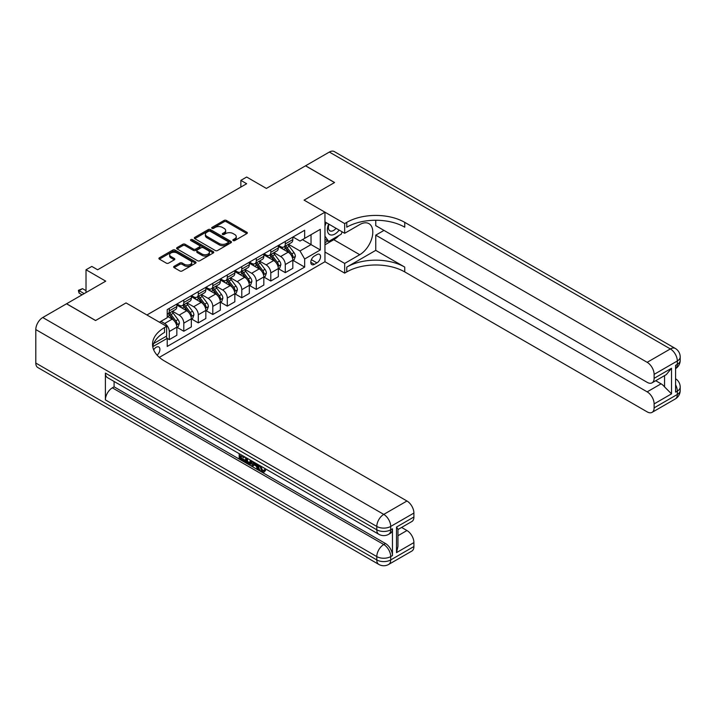 <?xml version="1.0" encoding="UTF-8"?>
<svg xmlns="http://www.w3.org/2000/svg" width="716" height="716" viewBox="0 0 716 716"><rect width="100%" height="100%" fill="white"/><g stroke="black" fill="none" stroke-linecap="round" stroke-linejoin="round"><path stroke-width="1.07" d="M233.183 240.567A1.128 0.653 0 0 0 234.776 240.567L246.877 233.577A1.611 0.931 0 0 0 247.342 232.924A1.611 0.931 0 0 0 246.877 232.27L226.381 220.439A1.611 0.931 0 0 0 224.099 220.439L212.008 227.419A1.128 0.653 0 0 0 211.676 227.876A1.128 0.653 0 0 0 212.008 228.341A1.128 0.653 0 0 0 213.601 228.341L215.167 227.437A5.155 2.971 0 0 1 222.452 227.437L224.162 228.422A5.155 2.971 0 0 1 225.665 230.525A5.155 2.971 0 0 1 224.162 232.628L222.595 233.532A1.128 0.653 0 0 0 222.264 233.989A1.128 0.653 0 0 0 222.595 234.454A1.128 0.653 0 0 0 224.189 234.454L225.755 233.55A5.155 2.971 0 0 1 233.04 233.55L234.75 234.535A5.155 2.971 0 0 1 236.253 236.638A5.155 2.971 0 0 1 234.75 238.741L233.183 239.645A1.128 0.653 0 0 0 232.852 240.102A1.128 0.653 0 0 0 233.183 240.567L233.183 239.645M157.099 355.163A5.245 3.034 120 0 0 159.775 350.607A5.245 3.034 120 0 0 158.818 346.991A5.245 3.034 120 0 0 156.195 347.251A5.245 3.034 120 0 0 153.671 349.847M174.122 266.316A1.611 0.931 0 0 0 173.648 266.97A1.611 0.931 0 0 0 174.122 267.632L179.877 270.952A1.611 0.931 0 0 0 182.15 270.952L195.584 263.193A1.611 0.931 0 0 0 196.059 262.53A1.611 0.931 0 0 0 195.584 261.877L175.089 250.045A1.611 0.931 0 0 0 172.816 250.045L159.382 257.805A1.611 0.931 0 0 0 158.907 258.458A1.611 0.931 0 0 0 159.382 259.12L166.327 263.13A1.611 0.931 0 0 0 168.6 263.13L174.355 259.81A1.611 0.931 0 0 0 174.82 259.147A1.611 0.931 0 0 0 174.355 258.494L170.909 256.507A4.305 2.488 0 0 1 169.647 254.744A4.305 2.488 0 0 1 172.305 252.453A4.305 2.488 0 0 1 176.995 252.99L190.492 260.776A4.305 2.488 0 0 1 191.754 262.53A4.305 2.488 0 0 1 189.096 264.83A4.305 2.488 0 0 1 184.397 264.293L182.15 262.996A1.611 0.931 0 0 0 179.877 262.996L174.122 266.316L174.122 267.632M375.757 220.251L375.757 225.647L647.166 382.344A9.845 5.683 -120 0 0 652.079 382.827L666.31 374.611L671.519 368.275L671.519 393.863L654.12 403.905L654.12 407.851L677.318 394.462L677.318 391.115L675.582 392.117L675.582 365.33L677.318 364.328L677.318 360.98L654.12 374.37A9.845 5.683 -120 0 0 647.166 362.323L670.355 348.925L329.36 152.052L305.58 165.781L334.578 182.517L304.076 200.131L334.524 182.553L305.526 165.817L266.379 188.415L246.662 177.031L240.862 180.378L246.662 183.726L97.618 269.771L91.818 266.424L86.018 269.771L86.018 292.54M35.8 363.057L376.795 559.93A9.845 5.683 120 0 0 378.836 564.432L37.841 367.559A9.845 5.683 -60 0 1 35.8 363.057L35.8 329.575A9.845 5.683 -60 0 1 42.763 317.519L66.534 303.79L95.532 320.535L126.034 302.922L95.595 320.5L66.597 303.763L105.735 281.155L86.018 269.771M153.689 343.537L166.631 336.072L166.631 326.362L126.034 302.922L146.914 314.977L324.957 212.187L324.957 261.743L344.673 273.127L346.759 271.919A41.009 23.673 180 0 1 404.755 271.919L647.166 411.87A9.845 5.683 -120 0 0 652.079 412.362A9.845 5.683 -120 0 0 654.12 407.851M346.759 222.363A41.009 23.673 180 0 1 404.755 222.363L404.755 227.187A41.009 23.673 180 0 0 346.759 227.187L346.759 222.363L344.673 223.571L304.076 200.131L324.957 212.187M215.283 250.51A1.611 0.931 0 0 0 217.557 250.51L230.991 242.751A1.611 0.931 0 0 0 231.465 242.089A1.611 0.931 0 0 0 230.991 241.435L210.495 229.603A1.611 0.931 0 0 0 208.222 229.603L194.788 237.363A1.611 0.931 0 0 0 194.313 238.016A1.611 0.931 0 0 0 194.788 238.679L215.283 250.51M191.306 240.809A1.128 0.653 0 0 1 192.452 240.97L213.27 252.981L199.854 260.731A1.611 0.931 0 0 1 197.58 260.731L177.085 248.9L177.085 247.584A1.611 0.931 0 0 0 176.61 248.237A1.611 0.931 0 0 0 177.085 248.9M177.085 247.584L182.831 244.263A1.611 0.931 0 0 1 185.113 244.263L193.418 249.061A1.611 0.931 0 0 0 195.701 249.061L199.513 246.859A1.611 0.931 0 0 0 199.988 246.197A1.611 0.931 0 0 0 199.513 245.543L190.859 240.549A1.128 0.653 0 0 1 190.528 240.084A1.128 0.653 0 0 1 191.226 239.484A1.128 0.653 0 0 1 192.452 239.627L213.287 251.656A1.611 0.931 0 0 1 213.762 252.309A1.611 0.931 0 0 1 213.287 252.972L213.287 251.656M316.946 254.574L314.396 256.051A5.084 2.936 120 0 0 311.075 260.526A5.084 2.936 120 0 0 311.854 264.607A5.084 2.936 120 0 0 314.396 264.347L316.946 262.879A5.084 2.936 120 0 0 320.276 258.395A5.084 2.936 120 0 0 319.488 254.323A5.084 2.936 120 0 0 316.946 254.574M159.328 357.365L324.957 261.743M292.996 236.996L300.013 241.05L304.658 238.365L304.658 230.266L167.213 309.616L167.213 317.725L159.444 322.209M304.658 238.365L320.312 229.326L320.312 249.956L304.658 258.995L300.013 250.958L288.485 244.299M292.996 260.364L304.658 267.095L304.658 258.995M304.658 267.095L167.213 346.446L167.213 338.346L152.75 346.696M240.862 180.378L240.862 187.073M302.447 239.645L311.03 244.595L311.03 234.687L320.312 229.326M300.013 250.958L311.03 244.595L320.312 249.956M167.213 338.417L169.298 339.617L169.298 331.517A6.56 3.786 -120 0 0 164.662 323.48L160.948 321.341M169.298 339.617L176.843 335.267L176.843 327.167A6.56 3.786 -120 0 0 172.198 319.13L167.213 316.248M177.013 327.328L183.797 331.248L183.797 323.149A6.56 3.786 -120 0 0 179.161 315.112L172.493 311.263M183.797 331.248L191.333 326.899L191.333 318.79A6.56 3.786 -120 0 0 186.697 310.753L176.843 305.061M191.512 318.96L198.296 322.88L198.296 314.772A6.56 3.786 -120 0 0 193.66 306.743L186.992 302.895M198.296 322.88L205.832 318.522L205.832 310.422A6.56 3.786 -120 0 0 201.196 302.385L191.333 296.692M206.011 310.592L212.795 314.503L212.795 306.403A6.56 3.786 -120 0 0 208.159 298.366L201.491 294.527M212.795 314.503L220.331 310.153L220.331 302.054A6.56 3.786 -120 0 0 215.695 294.016L205.832 288.324M220.51 302.224L227.294 306.135L227.294 298.035A6.56 3.786 -120 0 0 222.649 289.998L215.99 286.149M227.294 306.135L234.83 301.785L234.83 293.685A6.56 3.786 -120 0 0 230.194 285.648L220.331 279.956M235.009 293.846L241.793 297.767L241.793 289.667A6.56 3.786 -120 0 0 237.148 281.63L230.489 277.781M241.793 297.767L249.329 293.417L249.329 285.308A6.56 3.786 -120 0 0 244.693 277.271L234.83 271.588M249.508 285.478L256.292 289.398L256.292 281.29A6.56 3.786 -120 0 0 251.647 273.261L244.988 269.413M256.292 289.398L263.828 285.04L263.828 276.94A6.56 3.786 -120 0 0 259.192 268.903L249.329 263.211M263.998 277.11L270.791 281.021L270.791 272.921A6.56 3.786 -120 0 0 266.146 264.884L259.487 261.045M270.791 281.021L278.327 276.671L278.327 268.572A6.56 3.786 -120 0 0 273.691 260.535L263.828 254.842M278.497 268.742L285.281 272.653L285.281 264.553A6.56 3.786 -120 0 0 280.645 256.516L273.986 252.667M285.281 272.653L292.826 268.303L292.826 260.203A6.56 3.786 -120 0 0 288.181 252.166L278.327 246.474M278.497 245.364L280.645 246.608A6.56 3.786 -120 0 0 283.93 246.93A6.56 3.786 -120 0 0 285.281 243.923L285.281 241.453M263.998 253.741L266.146 254.977A6.56 3.786 -120 0 0 269.431 255.299A6.56 3.786 -120 0 0 270.791 252.3L270.791 249.821M249.508 262.11L251.647 263.345A6.56 3.786 -120 0 0 254.932 263.676A6.56 3.786 -120 0 0 256.292 260.669L256.292 258.19M235.009 270.478L237.148 271.713A6.56 3.786 -120 0 0 240.433 272.044A6.56 3.786 -120 0 0 241.793 269.037L241.793 266.558M220.51 278.846L222.649 280.09A6.56 3.786 -120 0 0 225.934 280.412A6.56 3.786 -120 0 0 227.294 277.405L227.294 274.935M206.011 287.223L208.159 288.459A6.56 3.786 -120 0 0 211.435 288.781A6.56 3.786 -120 0 0 212.795 285.782L212.795 283.303M191.512 295.592L193.66 296.827A6.56 3.786 -120 0 0 196.936 297.158A6.56 3.786 -120 0 0 198.296 294.151L198.296 291.672M177.013 303.96L179.161 305.195A6.56 3.786 -120 0 0 182.437 305.526A6.56 3.786 -120 0 0 183.797 302.519L183.797 300.04M283.93 246.93L291.466 242.581A6.56 3.786 -120 0 0 292.826 239.574L292.826 237.094M269.431 255.299L276.967 250.949A6.56 3.786 -120 0 0 278.327 247.942L278.327 245.463M254.932 263.676L262.468 259.317A6.56 3.786 -120 0 0 263.828 256.319L263.828 253.84M240.433 272.044L247.969 267.686A6.56 3.786 -120 0 0 249.329 264.687L249.329 262.208M225.934 280.412L233.47 276.063A6.56 3.786 -120 0 0 234.83 273.056L234.83 270.576M211.435 288.781L218.971 284.431A6.56 3.786 -120 0 0 220.331 281.424L220.331 278.945M196.936 297.158L204.481 292.799A6.56 3.786 -120 0 0 205.832 289.801L205.832 287.322M182.437 305.526L189.982 301.168A6.56 3.786 -120 0 0 191.333 298.169L191.333 295.69M167.213 314.163A6.56 3.786 -120 0 0 167.938 313.894L175.483 309.545A6.56 3.786 -120 0 0 176.843 306.538L176.843 304.058M167.938 313.894A6.56 3.786 -120 0 0 169.298 310.887L169.298 308.417M166.085 336.386L167.213 338.346M233.631 240.719L234.75 240.084A5.155 2.971 0 0 0 236.253 237.98L236.253 236.638M225.665 230.525L225.665 231.868A5.155 2.971 0 0 1 224.162 233.971L223.043 234.606M246.85 233.595L226.381 221.772A1.611 0.931 0 0 0 224.099 221.772L212.455 228.502M230.973 242.76L210.495 230.946A1.611 0.931 0 0 0 208.222 230.946L194.806 238.688L194.788 237.363M228.144 242.554A1.128 0.653 0 0 0 228.476 242.089A1.128 0.653 0 0 0 228.144 241.632L210.155 231.25A1.128 0.653 0 0 0 208.562 231.25L206.915 232.199A5.155 2.971 0 0 0 205.403 234.302A5.155 2.971 0 0 0 206.915 236.405L219.203 243.503A5.155 2.971 0 0 0 226.498 243.503L228.144 242.554L228.144 243.896A1.128 0.653 0 0 0 228.476 243.431L228.476 242.089M205.403 234.302L205.403 235.645A5.155 2.971 0 0 0 206.915 237.748L206.915 236.405M228.144 243.896L226.498 244.845A5.155 2.971 0 0 1 219.203 244.845L206.915 237.748M177.103 248.908L182.831 245.597L182.831 244.263M199.988 246.197L199.988 247.539A1.611 0.931 0 0 1 199.513 248.201L195.701 250.403A1.611 0.931 0 0 1 193.418 250.403L185.113 245.597A1.611 0.931 0 0 0 182.831 245.597M202.046 254.037A4.305 2.488 0 0 0 206.736 254.574A4.305 2.488 0 0 0 209.394 252.283A4.305 2.488 0 0 0 208.132 250.519L203.38 247.781A1.611 0.931 0 0 0 201.106 247.781L197.294 249.982A1.611 0.931 0 0 0 196.819 250.636A1.611 0.931 0 0 0 197.294 251.298L202.046 254.037L202.046 255.379A4.305 2.488 0 0 0 206.736 255.916A4.305 2.488 0 0 0 209.394 253.616L209.394 252.283M196.819 250.636L196.819 251.978A1.611 0.931 0 0 0 197.294 252.632L197.294 251.298M202.046 255.379L197.294 252.632M191.754 262.53L191.754 263.873A4.305 2.488 0 0 1 189.096 266.173A4.305 2.488 0 0 1 184.397 265.636L182.15 264.338A1.611 0.931 0 0 0 179.877 264.338L174.149 267.641M169.647 254.744L169.647 256.086A4.305 2.488 0 0 0 170.909 257.841L170.909 256.507M174.355 258.494L174.355 259.81L170.909 257.841M195.566 263.202L175.089 251.388A1.611 0.931 0 0 0 172.816 251.388L159.399 259.129M292.826 260.472L294.213 259.666L295.377 256.319A4.35 2.506 -120 0 0 293.99 252.614L289.246 246.286A12.548 7.241 -120 0 0 287.877 244.648M283.169 249.266A12.548 7.241 -120 0 0 280.6 246.581M292.432 257.805L293.032 256.498A4.35 2.506 -120 0 0 291.788 253.885L287.044 247.557A12.548 7.241 -120 0 0 285.675 245.919M284.512 246.59A10.418 6.014 60 0 1 286.221 248.541L290.231 253.894M284.288 246.725A12.548 7.241 60 0 1 285.657 248.363L288.808 252.569M278.327 268.84L279.714 268.035L280.878 264.687A4.35 2.506 -120 0 0 279.491 260.982L274.747 254.654A12.548 7.241 -120 0 0 273.378 253.017M268.67 257.635A12.548 7.241 -120 0 0 266.101 254.95M277.933 266.173L278.533 264.875A4.35 2.506 -120 0 0 277.289 262.253L272.545 255.934A12.548 7.241 -120 0 0 271.176 254.287M270.013 254.968A10.418 6.014 60 0 1 271.722 256.91L275.732 262.262M269.789 255.093A12.548 7.241 60 0 1 271.158 256.731L274.309 260.937M263.828 277.208L265.224 276.403L266.379 273.056A4.35 2.506 -120 0 0 264.992 269.359L260.257 263.032A12.548 7.241 -120 0 0 258.888 261.385M254.171 266.012A12.548 7.241 -120 0 0 251.602 263.318M263.434 274.55L264.034 273.244A4.35 2.506 -120 0 0 262.79 270.63L258.046 264.302A12.548 7.241 -120 0 0 256.677 262.665M255.514 263.336A10.418 6.014 60 0 1 257.223 265.278L261.233 270.63M255.29 263.461A12.548 7.241 60 0 1 256.659 265.108L259.81 269.314M249.329 285.577L250.725 284.771L251.88 281.424A4.35 2.506 -120 0 0 250.493 277.727L245.758 271.4A12.548 7.241 -120 0 0 244.389 269.762M239.672 274.38A12.548 7.241 -120 0 0 237.103 271.686M248.935 282.918L249.535 281.612A4.35 2.506 -120 0 0 248.291 278.998L243.547 272.671A12.548 7.241 -120 0 0 242.178 271.033M241.015 271.704A10.418 6.014 60 0 1 242.724 273.646L246.734 279.007M240.791 271.838A12.548 7.241 60 0 1 242.16 273.476L245.311 277.683M234.83 293.954L236.226 293.148L237.381 289.801A4.35 2.506 -120 0 0 235.994 286.096L231.259 279.768A12.548 7.241 -120 0 0 229.89 278.13M225.173 282.748A12.548 7.241 -120 0 0 222.604 280.063M234.436 291.287L235.036 289.98A4.35 2.506 -120 0 0 233.792 287.367L229.048 281.039A12.548 7.241 -120 0 0 227.688 279.401M226.516 280.072A10.418 6.014 60 0 1 228.225 282.023L232.235 287.376M226.292 280.207A12.548 7.241 60 0 1 227.661 281.844L230.812 286.051M328.68 224.045A10.659 6.158 120 0 0 329.414 234.427A10.659 6.158 120 0 0 338.695 230.677A10.659 6.158 120 0 0 339.142 230.087M324.957 225.979L326.245 222.64M342.123 231.805L341.192 234.221L328.662 241.444L324.957 236.164M324.957 239.305L328.662 241.444M329.038 224.251A7.303 4.215 120 0 0 329.906 230.838A7.303 4.215 120 0 0 336.046 228.297M324.957 252.032L344.673 263.416L359.745 254.708A18.455 10.651 120 0 0 371.801 238.446A18.455 10.651 120 0 0 368.973 223.661A18.455 10.651 120 0 0 359.745 224.573L344.673 233.282L344.673 223.571M344.673 263.416L344.673 273.127M375.757 250.358L346.759 267.095A41.009 23.673 180 0 1 404.755 267.095L375.757 250.358L375.757 235.152L383.991 230.4M654.12 403.905A9.845 5.683 -120 0 0 647.166 391.849L661.083 383.812A9.845 5.683 60 0 1 664.555 386.9L664.555 375.623M375.757 235.152L647.166 391.849M329.36 152.052A9.845 5.683 -60 0 1 334.283 151.568L675.278 348.441A9.845 5.683 120 0 0 670.355 348.925A9.845 5.683 60 0 1 677.318 360.98A9.845 5.683 180 0 0 680.2 356.962A9.845 9.845 0 0 0 675.278 348.441M324.957 221.897L344.673 233.282M652.079 382.827A9.845 5.683 -120 0 0 654.12 378.325L671.519 368.275M654.12 374.37L654.12 378.325M404.755 222.363L647.166 362.323M655.731 380.724L661.083 383.812M671.519 393.863L664.555 386.9M338.883 235.555A18.455 10.651 -60 0 1 333.763 239.708L324.957 244.8M324.957 242.652L327.856 240.979M260.543 465.964L262.7 470.466L263.506 470.743M259.711 465.525L261.77 470.994L263.121 471.164L264.651 469.58L265.627 470.403L263.891 472.247L261.859 471.978C259.72 470.528 258.646 468.515 258.637 465.937L258.718 464.952M254.037 464.881L252.659 466.563L251.62 465.964L253.375 461.865M257.787 464.416L259.174 469.257L258.252 469.786L257.205 469.186L256.418 466.259L253.446 464.55L252.659 466.563M241.095 456.173L241.095 457.891L245.203 460.254L245.203 461.185L244.272 461.722L239.189 458.786L239.189 453.675M244.756 456.889L243.825 457.757L240.164 455.645L240.164 458.419L241.095 457.891M105.395 373.099L376.795 529.795A9.845 5.683 120 0 0 378.836 534.297L107.427 377.609A9.845 5.683 -60 0 1 105.395 373.099L105.395 399.886A9.845 5.683 -60 0 1 112.349 387.83L114.095 386.828L385.494 543.525A9.845 5.683 60 0 1 392.457 555.58L392.457 528.793A9.845 5.683 60 0 1 390.417 533.295L388.681 534.297A9.845 5.683 -120 0 0 390.712 529.795L392.457 528.793M114.095 386.828L114.095 381.449M252.247 461.211L251.289 463.852L250.358 464.38L248.103 463.932L245.606 462.491L245.606 457.381M166.631 326.362L164.546 327.561A41.009 23.673 0 0 0 152.535 344.306A41.009 23.673 0 0 0 164.546 361.043L406.957 501.003A9.845 5.683 60 0 1 413.911 513.059L390.712 526.448L390.712 529.795A9.845 5.683 0 0 1 376.795 529.795L376.795 526.448L35.8 329.575M396.512 527.048L397.962 529.231L397.953 546.433L396.512 552.627L396.512 527.048L413.911 517.006L413.911 513.059M413.911 517.006A9.845 5.683 60 0 1 411.879 521.508L397.953 529.545M401.604 527.441L406.957 530.529A9.845 5.683 60 0 1 413.911 542.585L396.512 552.627M392.457 555.58L390.712 556.583L390.712 559.93L413.911 546.541L413.911 542.585M413.911 546.541A9.845 5.683 60 0 1 411.879 551.043L388.681 564.432A9.845 5.683 -120 0 0 390.712 559.93A9.845 5.683 0 0 1 376.795 559.93L376.795 556.583L105.395 399.886M164.546 327.561L164.546 332.385A41.009 23.673 0 0 0 152.75 346.714M240.164 458.419L244.272 460.791L245.203 460.254M244.272 460.791L244.272 461.722M240.164 454.239L244.237 456.593M243.825 456.826L243.825 457.757M251.244 460.639L250.358 464.38M246.59 457.954L246.59 462.133L249.669 463.342L250.269 460.075M251.316 461.731L252.229 461.202M247.521 458.482L247.521 461.596L250.6 462.805M246.59 462.133L247.521 461.596M248.022 462.957L248.953 462.42M256.489 463.664L258.252 469.786M254.296 462.393L253.741 463.789L256.122 465.158L255.576 463.136M254.878 462.733L254.672 463.252L255.782 463.887M253.741 463.789L254.672 463.252M261.77 470.994L262.7 470.466M259.613 466.501L260.508 465.982M263.721 470.117L264.705 470.94L265.627 470.403M264.705 470.94L263.891 472.247M220.331 302.322L221.727 301.517L222.882 298.169A4.35 2.506 -120 0 0 221.495 294.464L216.76 288.136A12.548 7.241 -120 0 0 215.391 286.498M210.674 291.117A12.548 7.241 -120 0 0 208.105 288.432M219.937 299.655L220.537 298.357A4.35 2.506 -120 0 0 219.293 295.735L214.558 289.416A12.548 7.241 -120 0 0 213.189 287.769M212.017 288.45A10.418 6.014 60 0 1 213.726 290.392L217.736 295.744M211.793 288.575A12.548 7.241 60 0 1 213.162 290.213L216.313 294.419M205.832 310.69L207.228 309.885L208.383 306.538A4.35 2.506 -120 0 0 206.996 302.841L202.261 296.514A12.548 7.241 -120 0 0 200.892 294.867M196.175 299.494A12.548 7.241 -120 0 0 193.606 296.8M205.438 308.032L206.038 306.725A4.35 2.506 -120 0 0 204.794 304.112L200.059 297.784A12.548 7.241 -120 0 0 198.69 296.147M197.518 296.818A10.418 6.014 60 0 1 199.227 298.76L203.237 304.112M197.294 296.943A12.548 7.241 60 0 1 198.663 298.59L201.814 302.796M191.333 319.059L192.729 318.253L193.884 314.906A4.35 2.506 -120 0 0 192.497 311.209L187.762 304.882A12.548 7.241 -120 0 0 186.393 303.244M181.676 307.862A12.548 7.241 -120 0 0 179.107 305.168M190.939 316.4L191.539 315.094A4.35 2.506 -120 0 0 190.295 312.48L185.56 306.153A12.548 7.241 -120 0 0 184.191 304.515M183.019 305.186A10.418 6.014 60 0 1 184.728 307.128L188.738 312.489M182.795 305.32A12.548 7.241 60 0 1 184.164 306.958L187.315 311.165M176.843 327.427L178.23 326.63L179.394 323.283A4.35 2.506 -120 0 0 178.007 319.578L173.263 313.25A12.548 7.241 -120 0 0 171.894 311.612M176.44 324.769L177.04 323.462A4.35 2.506 -120 0 0 175.796 320.849L171.061 314.521A12.548 7.241 -120 0 0 169.692 312.883M168.52 313.554A10.418 6.014 60 0 1 170.229 315.505L174.248 320.858M168.296 313.689A12.548 7.241 60 0 1 169.665 315.326L172.816 319.533M86.018 290.669L82.546 288.655L79.064 290.669L84.166 293.614M79.064 293.077L78.429 290.705L79.064 290.669L79.064 293.077L82.08 294.822M78.429 290.302L82.546 288.655M164.662 323.48L172.198 319.13M179.161 315.112L186.697 310.753M193.66 306.743L201.196 302.385M208.159 298.366L215.695 294.016M222.649 289.998L230.194 285.648M237.148 281.63L244.693 277.271M251.647 273.261L259.192 268.903M266.146 264.884L273.691 260.535M280.645 256.516L288.181 252.166M285.281 243.923L292.826 239.574M285.281 264.553L292.826 260.203M270.791 272.921L278.327 268.572M270.791 252.3L278.327 247.942M256.292 281.29L263.828 276.94M256.292 260.669L263.828 256.319M241.793 289.667L249.329 285.308M241.793 269.037L249.329 264.687M227.294 298.035L234.83 293.685M227.294 277.405L234.83 273.056M212.795 306.403L220.331 302.054M212.795 285.782L220.331 281.424M198.296 314.772L205.832 310.422M198.296 294.151L205.832 289.801M183.797 323.149L191.333 318.79M183.797 302.519L191.333 298.169M169.298 331.517L176.843 327.167M169.298 310.887L176.843 306.538M311.388 259.666L316.946 262.879M310.807 262.28L314.396 264.347M234.75 240.084L234.75 238.741M222.595 234.454L222.595 233.532M224.162 233.971L224.162 232.628M212.008 228.341L212.008 227.419M224.099 221.772L224.099 220.439M226.381 221.772L226.381 220.439M246.877 233.577L246.877 232.27M208.222 230.946L208.222 229.603M210.495 230.946L210.495 229.603M230.991 242.751L230.991 241.435M219.203 244.845L219.203 243.503M226.498 244.845L226.498 243.503M185.113 245.597L185.113 244.263M193.418 250.403L193.418 249.061M195.701 250.403L195.701 249.061M199.513 248.201L199.513 246.859M192.452 240.97L192.452 239.627M179.877 264.338L179.877 262.996M182.15 264.338L182.15 262.996M184.397 265.636L184.397 264.293M159.382 259.12L159.382 257.805M172.816 251.388L172.816 250.045M175.089 251.388L175.089 250.045M195.584 263.193L195.584 261.877M292.504 258.046L295.35 256.4M287.044 247.557L289.246 246.286M283.625 249.535L285.657 248.363M291.788 253.885L293.99 252.614M291.439 255.585L293.032 256.498M278.005 266.415L280.851 264.768M272.545 255.934L274.747 254.654M269.127 257.903L271.158 256.731M277.289 262.253L279.491 260.982M276.94 263.953L278.533 264.875M263.506 274.783L266.352 273.136M258.046 264.302L260.257 263.032M254.627 266.271L256.659 265.108M262.79 270.63L264.992 269.359M262.441 272.322L264.034 273.244M249.007 283.151L251.853 281.513M243.547 272.671L245.758 271.4M240.137 274.649L242.16 273.476M248.291 278.998L250.493 277.727M247.942 280.699L249.535 281.612M234.508 291.528L237.354 289.882M229.048 281.039L231.259 279.768M225.638 283.017L227.661 281.844M233.792 287.367L235.994 286.096M233.452 289.067L235.036 289.98M346.759 267.095L346.759 271.919M404.755 267.095L404.755 271.919M675.582 384.796A9.845 5.683 60 0 1 677.318 391.115A9.845 5.683 180 0 0 680.2 387.096A9.845 9.845 0 0 0 675.582 378.755M675.278 398.964A9.845 9.845 0 0 0 680.2 390.444A9.845 5.683 0 0 1 677.318 394.462A9.845 5.683 60 0 1 675.278 398.964L652.079 412.362M677.318 364.328A9.845 5.683 60 0 1 675.582 368.642A9.845 9.845 0 0 0 680.2 360.309A9.845 5.683 0 0 1 677.318 364.328M333.763 239.708L359.745 254.708M42.763 317.519L383.758 514.392L406.957 501.003M112.349 387.83L383.758 544.527L385.494 543.525M397.953 535.729L406.957 530.529M383.758 514.392A9.845 5.683 120 0 0 376.795 526.448A9.845 5.683 180 0 0 390.712 526.448A9.845 5.683 -120 0 0 383.758 514.392M383.758 544.527A9.845 5.683 120 0 0 376.795 556.583A9.845 5.683 180 0 0 390.712 556.583A9.845 5.683 -120 0 0 383.758 544.527M220.009 299.897L222.855 298.25M214.558 289.416L216.76 288.136M211.139 291.385L213.162 290.213M219.293 295.735L221.495 294.464M218.953 297.435L220.537 298.357M205.51 308.265L208.356 306.618M200.059 297.784L202.261 296.514M196.64 299.753L198.663 298.59M204.794 304.112L206.996 302.841M204.454 305.804L206.038 306.725M191.011 316.633L193.857 314.995M185.56 306.153L187.762 304.882M182.141 308.131L184.164 306.958M190.295 312.48L192.497 311.209M189.955 314.181L191.539 315.094M176.512 325.01L179.358 323.364M171.061 314.521L173.263 313.25M167.642 316.499L169.665 315.326M175.796 320.849L178.007 319.578M175.456 322.549L177.04 323.462M680.2 387.096L680.2 390.444M680.2 356.962L680.2 360.309M378.836 534.297A9.845 9.845 0 0 0 388.681 534.297M378.836 564.432A9.845 9.845 0 0 0 388.681 564.432"/></g></svg>
